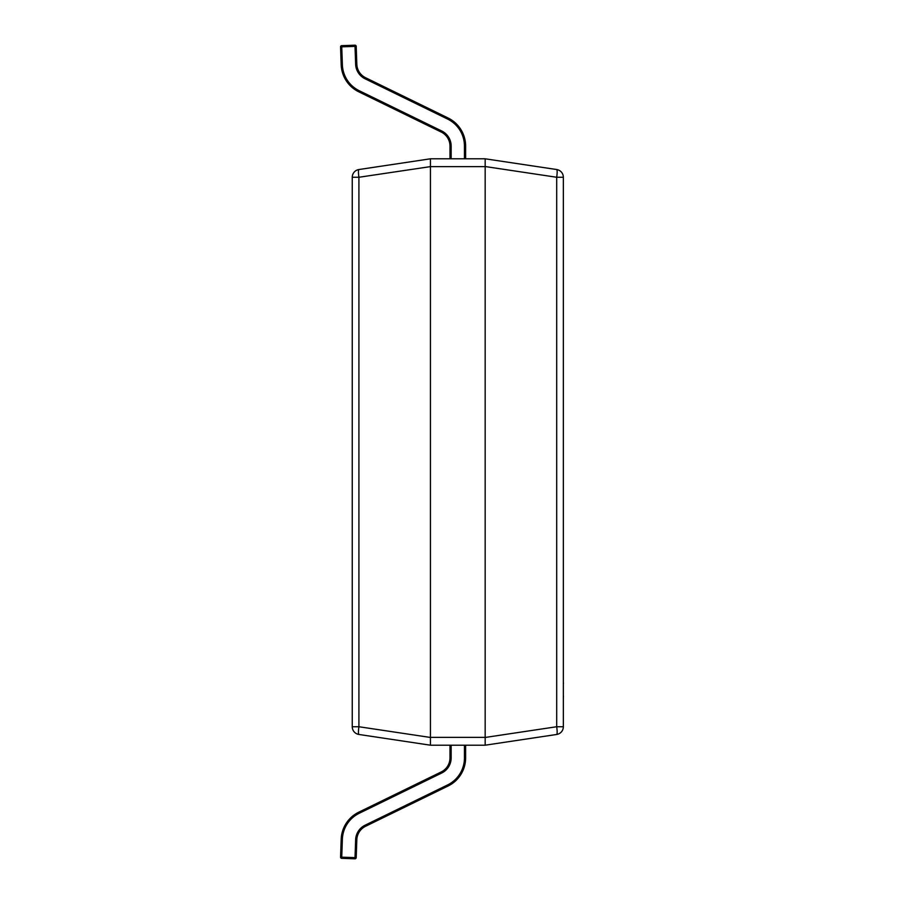 <?xml version="1.0" encoding="UTF-8"?>
<svg xmlns="http://www.w3.org/2000/svg" width="904" height="904" viewBox="0 0 904 904"><rect width="100%" height="100%" fill="white"/><g stroke="black" fill="none" stroke-linecap="round" stroke-linejoin="round"><path stroke-width="1.36" d="M430.44 166.618L358.911 177.263L352.255 177.263A7.82 7.82 0 0 1 358.911 169.534A7.82 1.153 81.5 0 0 358.911 177.263L358.911 726.737L352.255 726.737L352.255 177.263A7.82 7.82 0 0 1 358.911 169.534L430.44 158.799L485.165 158.799L556.694 169.534L485.165 158.799L485.165 166.618L430.44 166.618L430.44 737.381L485.165 737.381L485.165 166.618M556.694 169.534A7.82 1.153 98.5 0 1 556.694 177.263L563.35 177.263A7.82 7.82 0 0 0 556.694 169.534A7.82 7.82 0 0 1 563.35 177.263L563.35 726.737A7.82 7.82 0 0 1 556.694 734.466L485.165 745.201L430.44 745.201L358.911 734.466L430.44 745.201L430.44 737.381M430.44 158.799L430.44 166.539M485.165 745.201L485.165 737.461L556.694 726.737A7.82 1.153 81.5 0 1 556.694 734.466A7.82 7.82 0 0 0 563.35 726.737L556.694 726.737L556.694 177.263L485.165 166.539M358.911 734.466A7.82 7.82 0 0 1 352.255 726.737A7.82 7.82 0 0 0 358.911 734.466A7.82 1.153 98.5 0 1 358.911 726.737L430.44 737.461M464.453 158.799L464.453 146.086A30.103 30.103 0 0 0 447.548 119.034L365.08 78.784A16.814 16.814 0 0 1 355.645 64.274L355.023 46.375L341.746 46.838L341.701 45.663A1.175 1.175 0 0 0 340.571 46.872L341.192 64.772A31.278 31.278 0 0 0 358.73 91.79A31.278 31.278 0 0 1 341.192 64.772L342.367 64.738A30.103 30.103 0 0 0 359.25 90.739L441.717 130.978A16.814 16.814 0 0 1 451.152 146.086L451.152 158.799M341.701 45.663L354.978 45.2L355.023 46.375L356.199 46.33L356.82 64.229A15.639 15.639 0 0 0 365.589 77.733L448.068 117.983A31.278 31.278 0 0 1 465.616 146.086L465.616 158.799M449.989 158.799L449.989 146.086A15.639 15.639 0 0 0 441.208 132.04L358.73 91.79L359.25 90.739M356.199 46.33A1.175 1.175 0 0 0 355.023 45.2A1.175 1.175 0 0 1 356.199 46.33A1.175 1.175 0 0 0 354.978 45.2A1.175 1.175 0 0 1 355.023 45.2A1.175 1.175 0 0 0 354.978 45.2M451.152 146.086L449.989 146.086A15.639 15.639 0 0 0 441.208 132.04A15.639 15.639 0 0 1 449.989 146.086A15.639 15.639 0 0 0 441.208 132.04A15.639 15.639 0 0 1 449.989 146.086A15.639 15.639 0 0 0 441.208 132.04A15.639 15.639 0 0 1 449.989 146.086A15.639 15.639 0 0 0 441.208 132.04A15.639 15.639 0 0 1 449.989 146.086A15.639 15.639 0 0 0 441.208 132.04A15.639 15.639 0 0 1 449.989 146.086A15.639 15.639 0 0 0 441.208 132.04L441.717 130.978M465.616 745.201L465.616 757.914A31.278 31.278 0 0 1 448.068 786.017L365.589 826.267A15.639 15.639 0 0 0 356.82 839.771L356.199 857.67A1.175 1.175 0 0 1 354.978 858.8L341.701 858.337L341.746 857.161L355.023 857.625L355.645 839.726A16.814 16.814 0 0 1 365.08 825.216L447.548 784.966A30.103 30.103 0 0 0 464.453 757.914L464.453 745.201M340.571 857.161A1.175 1.175 0 0 0 341.701 858.337A1.175 1.175 0 0 1 340.571 857.128L341.192 839.228A31.278 31.278 0 0 1 358.73 812.21L441.208 771.959A15.639 15.639 0 0 0 449.989 757.914L449.989 745.201M354.978 858.8L355.023 857.625L356.199 857.67M441.717 773.022L441.208 771.959A15.639 15.639 0 0 0 449.989 757.914A15.639 15.639 0 0 1 441.208 771.959A15.639 15.639 0 0 0 449.989 757.914A15.639 15.639 0 0 1 441.208 771.959A15.639 15.639 0 0 0 449.989 757.914A15.639 15.639 0 0 1 441.208 771.959A15.639 15.639 0 0 0 449.989 757.914A15.639 15.639 0 0 1 441.208 771.959A15.639 15.639 0 0 0 449.989 757.914A15.639 15.639 0 0 1 441.208 771.959A15.639 15.639 0 0 0 449.989 757.914L451.152 757.914A16.814 16.814 0 0 1 441.717 773.022L359.25 813.261A30.103 30.103 0 0 0 342.367 839.262L341.746 857.161L340.571 857.128M563.35 656.779L563.35 682.757M563.429 682.757L563.429 683.492M563.35 682.972L563.35 695.696M563.429 695.91L563.35 699.108M340.571 46.838A1.175 1.175 0 0 0 340.571 46.872L341.746 46.838L342.367 64.738M355.645 64.274L356.82 64.229A15.639 15.639 0 0 0 365.589 77.733L365.08 78.784M447.548 119.034L448.068 117.983A31.278 31.278 0 0 1 465.616 146.086L464.453 146.086M449.989 146.086A15.639 15.639 0 0 0 441.208 132.04A15.639 15.639 0 0 1 449.989 146.086A15.639 15.639 0 0 0 441.208 132.04A15.639 15.639 0 0 1 449.989 146.086A15.639 15.639 0 0 0 441.208 132.04A15.639 15.639 0 0 1 449.989 146.086A15.639 15.639 0 0 0 441.208 132.04A15.639 15.639 0 0 1 449.989 146.086M365.08 825.216L365.589 826.267A15.639 15.639 0 0 0 356.82 839.771L355.645 839.726M342.367 839.262L341.192 839.228A31.278 31.278 0 0 1 358.73 812.21L359.25 813.261M464.453 757.914L465.616 757.914A31.278 31.278 0 0 1 448.068 786.017L447.548 784.966M451.152 745.201L451.152 757.914M441.208 771.959A15.639 15.639 0 0 0 449.989 757.914A15.639 15.639 0 0 1 441.208 771.959A15.639 15.639 0 0 0 449.989 757.914A15.639 15.639 0 0 1 441.208 771.959A15.639 15.639 0 0 0 449.989 757.914A15.639 15.639 0 0 1 441.208 771.959A15.639 15.639 0 0 0 449.989 757.914A15.639 15.639 0 0 1 441.208 771.959"/></g></svg>
